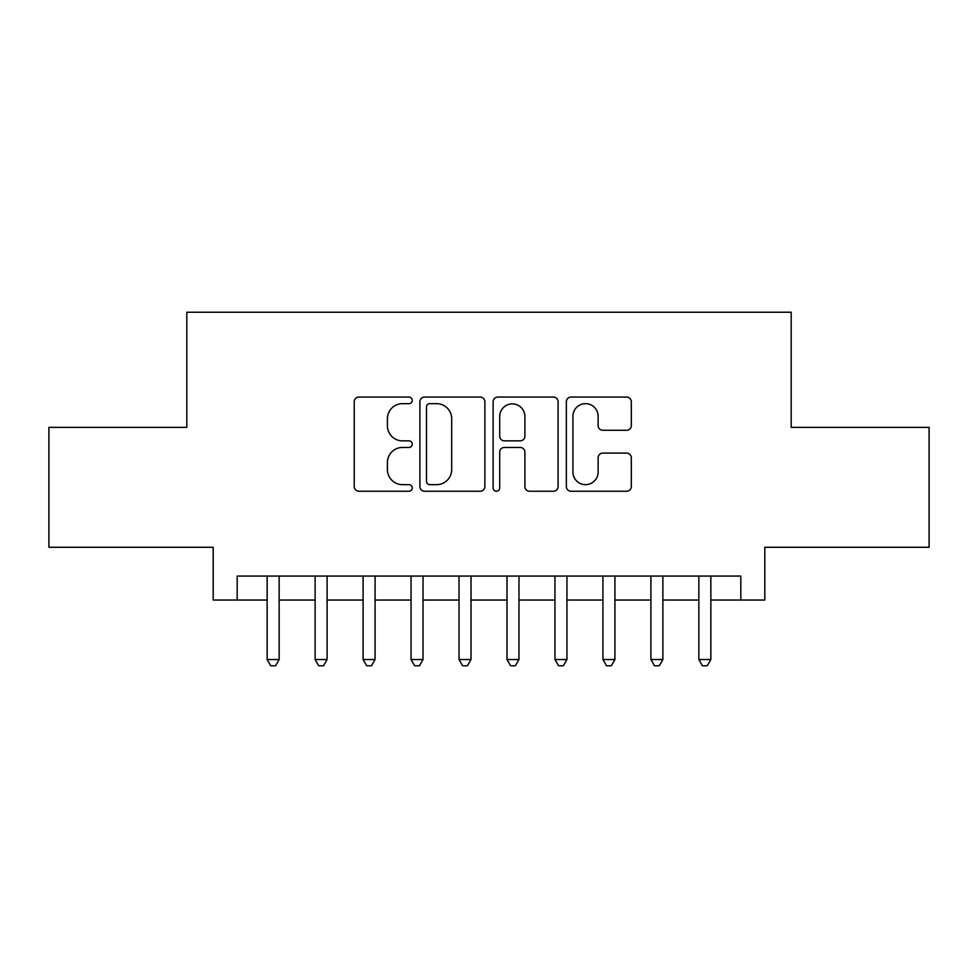 <?xml version="1.0" encoding="UTF-8"?>
<svg xmlns="http://www.w3.org/2000/svg" width="978" height="978" viewBox="0 0 978 978"><rect width="100%" height="100%" fill="white"/><g stroke="black" fill="none" stroke-linecap="round" stroke-linejoin="round"><path stroke-width="1.47" d="M412.251 400.369A3.301 3.301 0 0 0 408.963 397.068L358.938 397.068A4.707 4.707 0 0 0 354.219 401.775L354.219 486.531A4.707 4.707 0 0 0 358.938 491.237L408.963 491.237A3.301 3.301 0 0 0 412.251 487.936A3.301 3.301 0 0 0 408.963 484.648L402.484 484.648A15.061 15.061 0 0 1 387.422 469.574L387.422 462.508A15.061 15.061 0 0 1 402.484 447.447L408.963 447.447A3.301 3.301 0 0 0 412.251 444.146A3.301 3.301 0 0 0 408.963 440.858L402.484 440.858A15.061 15.061 0 0 1 387.422 425.785L387.422 418.731A15.061 15.061 0 0 1 402.484 403.657L408.963 403.657A3.301 3.301 0 0 0 412.251 400.369M626.605 430.259A4.707 4.707 0 0 0 631.311 425.552L631.311 401.775A4.707 4.707 0 0 0 626.605 397.068L571.042 397.068A4.707 4.707 0 0 0 566.335 401.775L566.335 486.531A4.707 4.707 0 0 0 571.042 491.237L626.605 491.237A4.707 4.707 0 0 0 631.311 486.531L631.311 457.802A4.707 4.707 0 0 0 626.605 453.095L602.827 453.095A4.707 4.707 0 0 0 598.12 457.802L598.12 472.044A12.592 12.592 0 0 1 585.516 484.648A12.592 12.592 0 0 1 572.925 472.044L572.925 416.249A12.592 12.592 0 0 1 585.516 403.657A12.592 12.592 0 0 1 598.12 416.249L598.12 425.552A4.707 4.707 0 0 0 602.827 430.259L626.605 430.259M237.177 600.04L237.177 576.066L740.823 576.066L740.823 600.04L764.808 600.04L764.808 547.277L929.1 547.277L929.1 427.362L791.19 427.362L791.19 312.239L186.81 312.239L186.81 427.362L48.9 427.362L48.9 547.277L213.192 547.277L213.192 600.04L267.153 600.04M484.88 401.775A4.707 4.707 0 0 0 480.174 397.068L424.611 397.068A4.707 4.707 0 0 0 419.904 401.775L419.904 486.531A4.707 4.707 0 0 0 424.611 491.237L480.174 491.237A4.707 4.707 0 0 0 484.88 486.531L484.88 401.775M497.826 397.068L553.389 397.068A4.707 4.707 0 0 1 558.096 401.775L558.096 486.531A4.707 4.707 0 0 1 553.389 491.237L529.611 491.237A4.707 4.707 0 0 1 524.905 486.531L524.905 452.154A4.707 4.707 0 0 0 520.198 447.447L504.416 447.447A4.707 4.707 0 0 0 499.709 452.154L499.709 487.936A3.301 3.301 0 0 1 496.421 491.237A3.301 3.301 0 0 1 493.12 487.936L493.12 401.775A4.707 4.707 0 0 1 497.826 397.068M279.146 600.04L315.124 600.04M327.104 600.04L363.082 600.04M375.075 600.04L411.053 600.04M423.046 600.04L459.024 600.04M471.017 600.04L506.983 600.04M518.976 600.04L554.954 600.04M566.947 600.04L602.925 600.04M614.917 600.04L650.896 600.04M662.876 600.04L698.854 600.04M710.847 600.04L740.823 600.04M429.794 403.657A3.301 3.301 0 0 0 426.494 406.958L426.494 481.347A3.301 3.301 0 0 0 429.794 484.648L436.616 484.648A15.061 15.061 0 0 0 451.689 469.574L451.689 418.731A15.061 15.061 0 0 0 436.616 403.657L429.794 403.657M524.905 416.494A12.592 12.592 0 0 0 512.301 403.89A12.592 12.592 0 0 0 499.709 416.494L499.709 436.151A4.707 4.707 0 0 0 504.416 440.858L520.198 440.858A4.707 4.707 0 0 0 524.905 436.151L524.905 416.494M279.146 576.066L279.146 659.527L267.153 659.527L267.153 576.066M279.146 659.527L275.551 665.761L270.747 665.761L267.153 659.527M327.104 576.066L327.104 659.527L315.124 659.527L315.124 576.066M327.104 659.527L323.51 665.761L318.718 665.761L315.124 659.527M375.075 576.066L375.075 659.527L363.082 659.527L363.082 576.066M375.075 659.527L371.481 665.761L366.689 665.761L363.082 659.527M423.046 576.066L423.046 659.527L411.053 659.527L411.053 576.066M423.046 659.527L419.452 665.761L414.648 665.761L411.053 659.527M471.017 576.066L471.017 659.527L459.024 659.527L459.024 576.066M471.017 659.527L467.411 665.761L462.618 665.761L459.024 659.527M518.976 576.066L518.976 659.527L506.983 659.527L506.983 576.066M518.976 659.527L515.382 665.761L510.589 665.761L506.983 659.527M566.947 576.066L566.947 659.527L554.954 659.527L554.954 576.066M566.947 659.527L563.352 665.761L558.548 665.761L554.954 659.527M614.917 576.066L614.917 659.527L602.925 659.527L602.925 576.066M614.917 659.527L611.311 665.761L606.519 665.761L602.925 659.527M662.876 576.066L662.876 659.527L650.896 659.527L650.896 576.066M662.876 659.527L659.282 665.761L654.49 665.761L650.896 659.527M710.847 576.066L710.847 659.527L698.854 659.527L698.854 576.066M710.847 659.527L707.253 665.761L702.448 665.761L698.854 659.527"/></g></svg>
